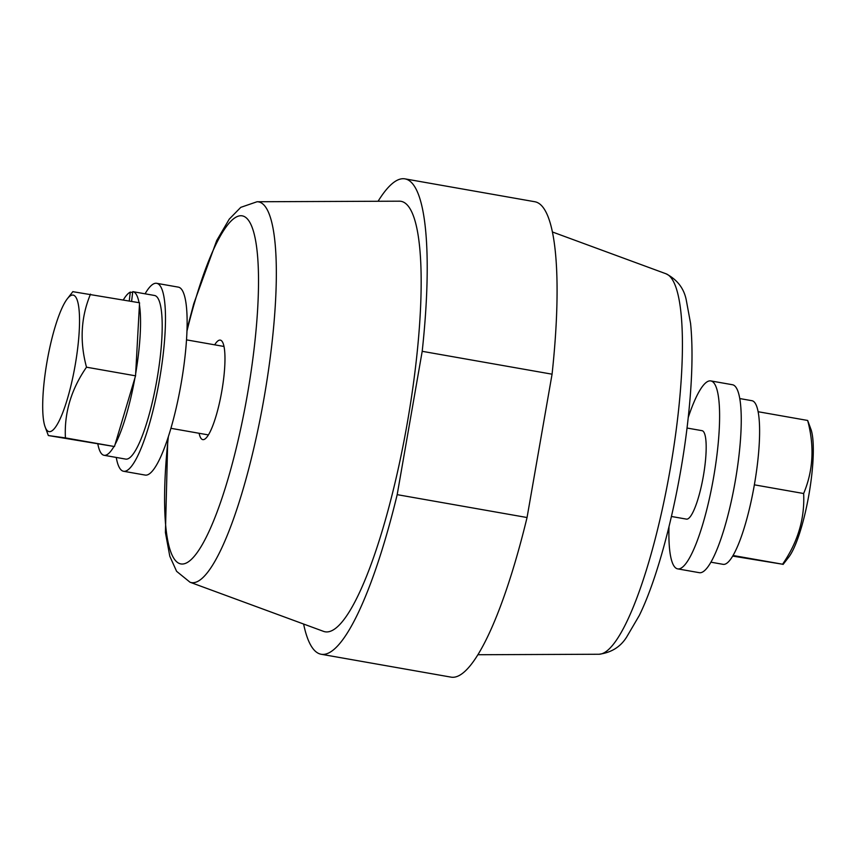 <?xml version="1.0" encoding="UTF-8"?>
<svg xmlns="http://www.w3.org/2000/svg" width="856" height="856" viewBox="0 0 856 856"><rect width="100%" height="100%" fill="white"/><g stroke="black" fill="none" stroke-linecap="round" stroke-linejoin="round"><path stroke-width="1.28" d="M303.613 624.035A241.36 49.327 -80 0 0 321.203 654.262L451.069 677.139A241.36 49.327 -80 0 0 527.05 517.527L397.184 494.65L422.201 351.313A241.36 49.327 -80 0 0 404.942 178.861A241.36 49.327 -80 0 0 378.085 201.267M321.203 654.262A241.36 49.327 -80 0 0 397.184 494.65M527.05 517.527L552.067 374.19A241.36 49.327 -80 0 0 534.807 201.738L404.942 178.861M552.067 374.19L422.201 351.313M323.557 631.375A218.558 44.662 -80 0 0 407.06 424.309A218.558 44.662 -80 0 0 399.335 201.181L257.046 201.749A193.296 39.504 100 0 1 264.119 397.633A193.296 39.504 100 0 1 190.021 582.23L323.557 631.375M199.106 433.275A50.515 10.326 -80 0 0 205.098 438.903A50.515 10.326 -80 0 0 221.715 391.663A50.515 10.326 -80 0 0 222.239 341.587A50.515 10.326 -80 0 0 214.685 344.829M129.256 300.959L130.305 292.099L132.648 292.517M123.318 299.91A83.075 16.981 100 0 1 130.305 292.099M44.854 426.138A69.325 14.167 -80 0 0 75.061 365.833A69.325 14.167 -80 0 0 67.282 298.84A69.325 14.167 -80 0 0 47.069 361.446A69.325 14.167 -80 0 0 44.854 426.138L48.343 435.544L114.458 446.532L135.548 375.827L139.549 302.778L73.434 291.778M135.548 375.827L86.499 367.192C79.576 341.448 80.913 317.095 90.511 294.132M114.458 446.532L65.42 437.898C64.168 412.934 71.198 389.362 86.499 367.192M48.343 435.544L65.42 437.898M139.442 304.875A83.075 16.981 100 0 1 135.655 373.73M134.938 377.86A83.075 16.981 100 0 1 115.068 444.499M113.976 446.468A83.075 16.981 100 0 1 104.068 455.296A83.075 16.981 100 0 1 97.884 444.253M131.599 301.376L132.755 291.639A83.075 16.981 100 0 1 132.883 291.661A83.075 16.981 100 0 1 139.057 302.682M154.401 295.459A83.075 16.981 100 0 1 154.529 295.481A83.075 16.981 100 0 1 156.841 380.235A83.075 16.981 100 0 1 125.704 459.105L104.068 455.296M145.081 293.811A95.423 19.495 100 0 1 156.669 283.315L178.316 287.124A95.423 19.495 100 0 1 181.097 383.766A95.423 19.495 100 0 1 145.21 475.08L123.564 471.271A95.423 19.495 100 0 1 116.256 457.446M156.669 283.315A95.423 19.495 100 0 1 159.451 379.957A95.423 19.495 100 0 1 123.564 471.271M758.127 411.747A83.075 16.981 100 0 1 758.502 413.919L758.127 411.747A83.075 16.981 100 0 0 751.942 400.704A83.075 16.981 100 0 0 751.814 400.683M754.714 482.773A83.075 16.981 100 0 1 753.997 486.904L754.714 482.773A83.075 16.981 100 0 0 758.502 413.919M734.127 553.543A83.075 16.981 100 0 1 733.036 555.512L734.127 553.543A83.075 16.981 100 0 0 753.997 486.904M803.645 493.516C813.232 470.672 814.57 446.318 807.657 420.457L811.146 429.862A69.325 14.167 -80 0 1 808.845 495.078A69.325 14.167 -80 0 1 788.729 557.16L783.101 564.425L782.566 564.222C797.835 542.158 804.865 518.597 803.645 493.516L754.607 484.87M758.609 411.811L807.657 420.457M733.528 555.576L782.566 564.222L732.693 556.09M733.036 555.512A83.075 16.981 100 0 1 723.127 564.339L710.929 562.189M688.235 417.525A95.423 19.495 100 0 1 710.801 380.92A95.423 19.495 100 0 1 713.572 477.562A95.423 19.495 100 0 1 677.685 568.876A95.423 19.495 100 0 1 668.996 526.761M687.015 428.032L702.038 430.675A44.908 9.181 100 0 1 703.343 476.15A44.908 9.181 100 0 1 686.458 519.121L671.436 516.478M710.801 380.92L732.436 384.729A95.423 19.495 100 0 1 735.218 481.372A95.423 19.495 100 0 1 699.331 572.685L677.685 568.876M665.989 273.77C677.117 279.548 683.858 288.215 686.212 299.771L690.578 323.45C693.093 348.713 692.29 380.225 688.181 417.995C680.413 490.402 660.254 572.878 639.293 615.485L626.753 636.875C620.611 646.858 611.345 652.647 598.965 654.252A193.296 39.504 -80 0 0 670.205 469.163A193.296 39.504 -80 0 0 665.989 273.77L552.388 231.965M168.364 436.667A176.721 36.113 -80 0 0 186.865 562.734A176.721 36.113 -80 0 0 247.352 394.809A176.721 36.113 -80 0 0 247.181 218.729A176.721 36.113 -80 0 0 186.95 331.144M598.965 654.252L477.926 654.733M190.021 582.23L176.604 571.327L169.798 556.229L165.422 532.55L167.776 438.475M187.015 329.239L193.766 303.687L216.718 240.515L229.258 219.125L240.771 207.355L257.046 201.749M67.282 298.84L72.91 291.575M154.529 295.481L132.883 291.661M223.994 346.466L186.501 339.864M208.415 434.923L170.922 428.31M739.745 398.554L751.942 400.704"/></g></svg>
